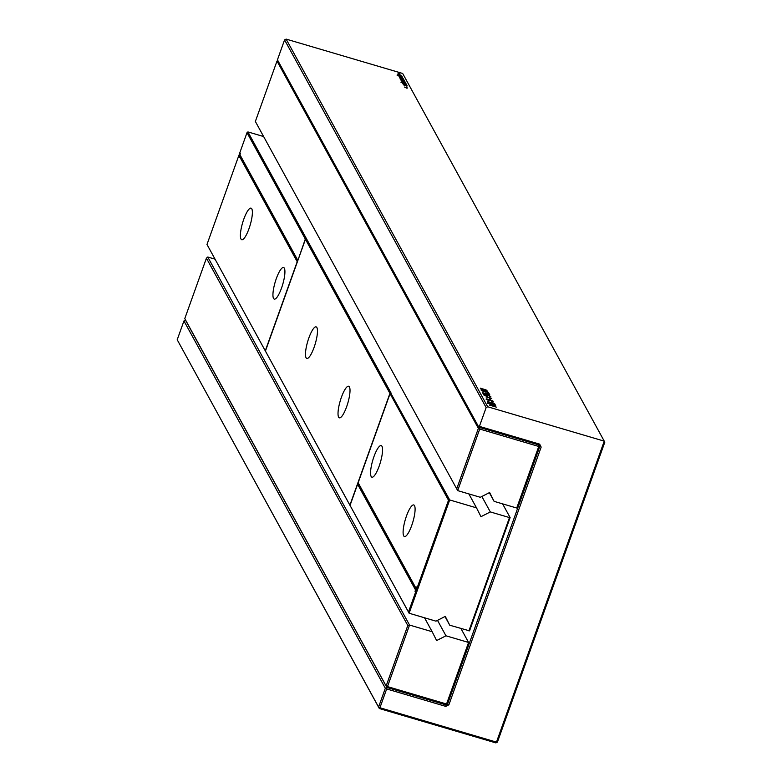 <?xml version="1.0" encoding="UTF-8"?>
<svg xmlns="http://www.w3.org/2000/svg" width="782" height="782" viewBox="0 0 782 782"><rect width="100%" height="100%" fill="white"/><g stroke="black" fill="none" stroke-linecap="round" stroke-linejoin="round"><path stroke-width="1.17" d="M286.124 39.1L402.671 73.469L604.242 441.146L487.694 406.777L286.124 39.1L284.57 39.892L277.434 59.833L478.809 427.158L479.405 426.376L539.668 444.147L539.072 444.929L478.809 427.158M400.98 82.286L401.557 82.452L400.98 82.286M485.602 389.524L487.176 390.971L484.293 390.316L480.285 388.224L485.544 389.71M488.584 399.651L486.893 399.367L488.32 400.374L486.072 399.133L486.658 398.82L493.344 401.244L491.653 401.352L492.504 400.99L491.888 400.501L488.584 399.651M487.03 399.162L486.775 399.71M488.994 400.003L489.542 399.582L489.327 400.188M492.23 401.489L492.504 400.99M489.864 399.367L489.405 398.527L490.705 399.612L489.864 399.367M486.111 396.748L491.79 398.419L486.023 396.982M486.834 391.606L484.781 390.892L486.023 391.714L484.029 391.694L481.213 390.267L486.472 391.254L488.515 392.437L486.981 392.515L487.675 392.183L486.834 391.606M489.278 393.835L488.31 393.336L489.278 393.835M486.912 395.233L487.685 396.347L483.794 394.978L483.227 393.952L484.517 395.018L486.531 395.741L486.228 394.89L487.831 395.193L490.871 396.738L489.18 396.836L490.031 396.484L489.356 395.966L486.912 395.233L486.531 395.936M485.827 395.184L486.228 394.89L486.042 395.409M489.796 396.982L490.031 396.484M485.954 393.493L486.727 394.597L482.836 393.238L482.269 392.202L483.559 393.278L485.583 394.001L485.27 393.151L486.873 393.454L489.913 394.988L488.222 395.096L489.082 394.744L488.398 394.226L485.954 393.493L485.573 394.196M488.848 395.242L489.082 394.744M400.169 75.688L401.137 75.668L400.286 75.004L401.43 76.089L397.794 74.691L399.7 74.828L400.12 75.825M400.726 77.017L397.041 75.101L402.144 76.607L401.625 76.607L402.31 77.291L400.726 77.017M399.788 77.135L400.56 77.956L399.319 76.851L403.141 78.425L399.622 77.555M400.843 79.031L404.323 80.585L400.101 78.904L400.619 78.796L399.915 78.073L403.483 79.05L400.335 78.444L403.952 79.901L400.697 79.06M404.49 85.326L407.266 85.942L404.167 85.355L403.6 84.583L404.441 85.453M405.946 84.759L402.828 83.645L405.526 84.094L402.349 82.784L406.347 84.27L403.649 83.811L406.787 85.072L403.189 84.319L405.907 84.886M403.561 81.035L405.008 81.836L404.099 81.954L404.157 81.416L402.398 81.416L401.088 80.517L403.502 81.201M405.985 83.606L402.192 82.491L405.936 83.742M403.483 82.609L401.938 81.563L405.604 82.921L403.483 82.609M406.445 87.799L404.45 87.056L407.657 88.004L406.337 88.102M490.49 405.174L496.609 407.197L489.307 405.047L494.478 405.32L488.359 403.307L495.651 405.457L490.422 405.369M495.368 404.939L488.076 402.789L487.528 401.635L493.305 402.945L495.368 404.939M398.038 73.352L399.934 73.909L398.038 73.352M497.43 742.108L495.876 742.9L497.43 742.108L604.789 442.26L604.242 441.146L496.472 742.128L379.935 707.759L386.66 688.952L445.779 706.381L448.888 704.797L447.49 704.005L469.132 643.576L468.584 642.462L445.965 635.795L437.5 620.361M539.668 444.147L541.164 447.089L448.888 704.797M487.694 406.777L486.14 407.569L479.405 426.376M486.14 407.569L284.57 39.892M490.236 398.771L490.011 399.407M484.058 394.196L483.784 394.969M485.7 393.581L485.514 394.177M483.11 392.447L482.826 393.219M399.7 74.828L399.504 75.365M399.729 76.929L399.524 77.496M405.291 85.033L405.076 85.629M403.033 80.917L402.828 81.514M403.629 82.002L403.414 82.599M406.122 87.213L405.926 87.75M398.292 72.931L398.106 73.479M495.876 742.9L379.329 708.531L177.211 339.74L183.946 320.933L185.578 320.17M177.211 339.74L378.586 707.065L379.935 707.759L379.329 708.531L378.586 707.065L385.321 688.258L183.946 320.933M185.5 320.141L386.875 687.466L386.66 688.952L385.321 688.258L386.875 687.466L445.984 704.895L447.548 704.103L539.815 446.395L539.072 444.929M445.779 706.381L445.935 704.797L386.904 687.388L184.787 318.597L206.419 258.168L207.777 257.024L214.991 259.145M541.164 447.089L538.994 444.899M481.751 389.231L486.697 390.404L481.438 388.556L481.683 389.426M481.438 388.556L480.95 389.084M483.344 390.462L482.25 390.247L482.68 390.971L485.153 391.401L483.344 390.462M482.25 390.247L481.888 390.824M484.84 391.909L485.153 391.401M399.592 75.512L398.38 74.867L399.543 75.639M400.619 76.841L401.606 77.056L401.381 76.607L399.064 76.118L400.57 76.978M401.019 77.447L402.544 78.22L400.902 77.76M494.39 404.431L492.24 402.72L488.408 401.889L488.77 402.779L494.322 404.626M488.408 401.889L488.281 402.847M457.675 490.617L480.295 497.284L489.63 492.523L494.097 501.35L516.716 508.026L538.759 446.463L479.718 429.054L457.675 490.617L255.362 121.464L457.675 490.617M516.716 508.026L518.075 506.873L539.707 446.454L538.759 446.463L538.964 444.978L479.933 427.568L479.718 429.054L478.369 428.36L456.737 488.789M494.097 501.35L489.337 492.67M479.874 427.471L478.369 428.36L277.004 61.045L255.362 121.464M539.707 446.454L538.915 444.88M277.854 60.605L277.004 61.045M207.777 257.024L409.543 625.053L432.163 631.729L424.518 617.78M206.419 258.168L407.793 625.492L409.543 625.053L387.501 686.606L446.542 704.015L468.584 642.462L460.94 628.523M432.163 631.729L436.63 640.556L445.965 635.795M407.793 625.492L386.161 685.912L387.501 686.606L386.904 687.388L184.787 318.597M446.542 704.015L445.935 704.797L447.5 704.005L446.542 704.015M390.834 393.229L449.679 499.942L476.512 507.86L468.868 493.911M391.098 393.092L390.062 393.629L448.506 500.236L449.679 499.942L409.113 613.235L349.906 505.172L389.935 393.385L390.971 392.857L247.914 131.914L263.563 136.527M448.506 500.236L416.483 589.677L417.226 590.576L416.171 590.547L408.487 612.023L409.113 613.235L435.945 621.152L445.281 616.392L449.748 625.219L444.987 616.539M502.601 503.862L510.118 517.567L469.552 630.859L449.748 625.219M468.917 630.869L509.483 517.576L490.314 511.927L481.849 496.492M476.512 507.86L480.979 516.687L490.314 511.927M358.185 484.429L358.537 483.442M416.307 590.146L415.535 589.921L415.027 591.348L416.307 590.146L358.381 484.488L357.609 484.263L350.043 505.407L350.532 506.384M389.935 393.385L305.449 239.292L306.485 238.764M306.221 238.891L305.322 239.048L247.004 132.676L239.321 154.142L239.732 156.38M247.914 131.914L247.004 132.676M350.404 506.149L206.986 244.463L239.009 155.022L240.103 154.357M297.59 261.237L240.182 156.508L239.409 156.283L297.209 261.706L265.293 350.835L265.792 351.812M510.118 517.567L509.483 517.576M390.062 393.629L358.156 482.748L416.073 588.406L416.591 586.989L416.483 589.677M381.968 446.287A16.471 3.949 -73.6 0 0 381.215 445.593A16.471 3.949 -73.6 0 0 372.77 460.275A16.471 3.949 -73.6 0 0 371.9 477.186A16.471 3.949 -73.6 0 0 379.778 464.342A16.471 3.949 -73.6 0 0 381.968 446.287M414.509 505.641A16.471 3.949 -73.6 0 0 413.756 504.957A16.471 3.949 -73.6 0 0 405.311 519.629A16.471 3.949 -73.6 0 0 404.441 536.54A16.471 3.949 -73.6 0 0 412.319 523.705A16.471 3.949 -73.6 0 0 414.509 505.641M415.535 589.921L357.609 484.263M349.906 505.172L265.43 351.069L305.449 239.292M349.427 386.924A16.471 3.949 -73.6 0 0 348.674 386.23A16.471 3.949 -73.6 0 0 340.229 400.912A16.471 3.949 -73.6 0 0 339.359 417.823A16.471 3.949 -73.6 0 0 347.237 404.978A16.471 3.949 -73.6 0 0 349.427 386.924M316.886 327.56A16.471 3.949 -73.6 0 0 316.133 326.876A16.471 3.949 -73.6 0 0 307.688 341.548A16.471 3.949 -73.6 0 0 306.818 358.459A16.471 3.949 -73.6 0 0 314.687 345.624A16.471 3.949 -73.6 0 0 316.886 327.56M265.929 352.056L265.43 351.069M305.322 239.048L297.942 260.259M297.747 260.201L239.957 154.777L240.465 153.35L239.321 154.142M239.009 155.022L238.901 157.71L239.409 156.283M408.487 612.023L350.043 505.407M265.293 350.835L206.986 244.463M284.335 268.206A16.471 3.949 -73.6 0 0 283.592 267.512A16.471 3.949 -73.6 0 0 275.147 282.194A16.471 3.949 -73.6 0 0 274.277 299.105A16.471 3.949 -73.6 0 0 282.146 286.261A16.471 3.949 -73.6 0 0 284.335 268.206M251.794 208.843A16.471 3.949 -73.6 0 0 251.042 208.149A16.471 3.949 -73.6 0 0 242.606 222.831A16.471 3.949 -73.6 0 0 241.736 239.742A16.471 3.949 -73.6 0 0 249.605 226.897A16.471 3.949 -73.6 0 0 251.794 208.843M486.932 390.12L486.658 390.902M480.822 388.195L480.588 388.859M486.658 398.82L486.424 399.485M485.583 391.323L485.348 391.987M400.726 78.728L400.54 79.246M406.982 85.668L406.806 86.157M405.017 85.052L404.832 85.58M402.759 80.947L402.574 81.465M404.724 81.563L404.548 82.051M405.32 82.638L405.144 83.136M403.356 82.032L403.17 82.55M494.918 404.118L494.693 404.744M494.595 403.717L494.361 404.382M488.379 401.968L488.085 402.789M487.851 403.434L488.388 401.928"/></g></svg>
